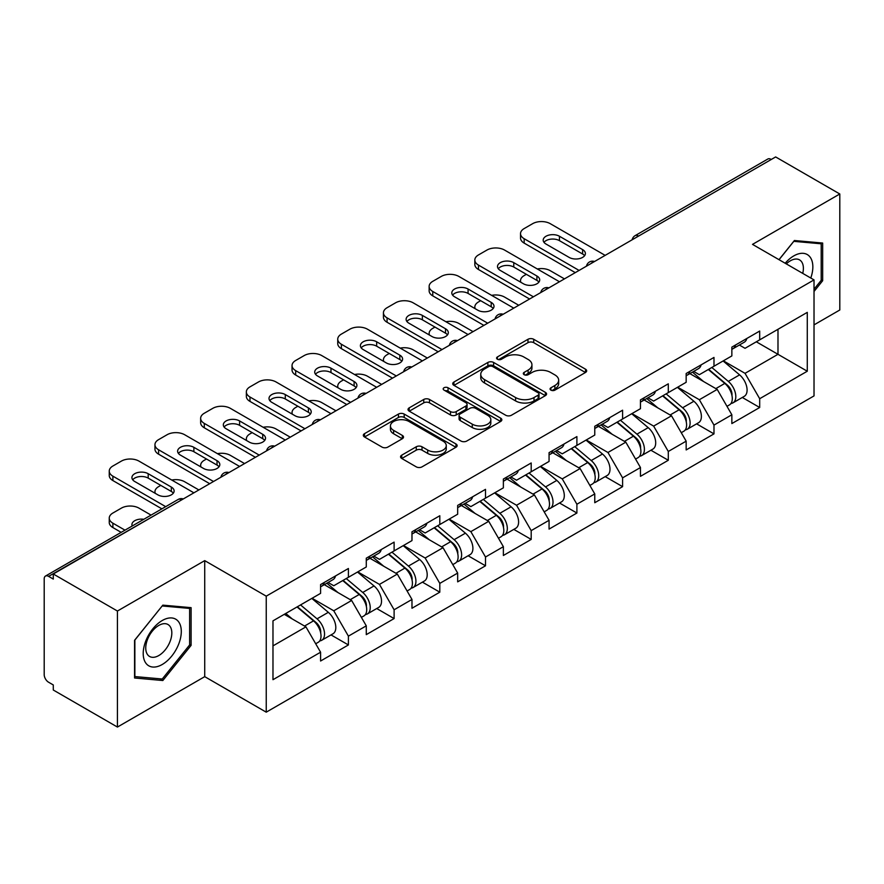 <?xml version="1.0" encoding="UTF-8"?>
<svg xmlns="http://www.w3.org/2000/svg" width="884" height="884" viewBox="0 0 884 884"><rect width="100%" height="100%" fill="white"/><g stroke="black" fill="none" stroke-linecap="round" stroke-linejoin="round"><path stroke-width="1.33" d="M550.909 390.131A2.851 1.646 0 0 0 554.931 390.131L585.484 372.484A4.066 2.343 0 0 0 586.678 370.827A4.066 2.343 0 0 0 585.484 369.169L533.726 339.29A4.066 2.343 0 0 0 527.98 339.29L497.427 356.926A2.851 1.646 0 0 0 496.587 358.086A2.851 1.646 0 0 0 497.427 359.247A2.851 1.646 0 0 0 501.449 359.247L505.405 356.97A13.017 7.514 0 0 1 523.803 356.97L528.124 359.457A13.017 7.514 0 0 1 531.936 364.772A13.017 7.514 0 0 1 528.124 370.087L524.168 372.363A2.851 1.646 0 0 0 523.328 373.523A2.851 1.646 0 0 0 524.168 374.694A2.851 1.646 0 0 0 528.19 374.694L532.146 372.407A13.017 7.514 0 0 1 550.544 372.407L554.865 374.893A13.017 7.514 0 0 1 558.666 380.208A13.017 7.514 0 0 1 554.865 385.523L550.909 387.8A2.851 1.646 0 0 0 550.069 388.971A2.851 1.646 0 0 0 550.909 390.131L550.909 387.8M401.745 455.161A4.066 2.343 0 0 0 400.562 456.818A4.066 2.343 0 0 0 401.745 458.476L416.265 466.863A4.066 2.343 0 0 0 422.022 466.863L455.945 447.271A4.066 2.343 0 0 0 457.138 445.613A4.066 2.343 0 0 0 455.945 443.956L404.198 414.077A4.066 2.343 0 0 0 398.441 414.077L364.517 433.657A4.066 2.343 0 0 0 363.324 435.326A4.066 2.343 0 0 0 364.517 436.983L382.054 447.105A4.066 2.343 0 0 0 387.8 447.105L402.319 438.729A4.066 2.343 0 0 0 403.513 437.061A4.066 2.343 0 0 0 402.319 435.403L393.623 430.386A10.873 6.276 0 0 1 390.441 425.944A10.873 6.276 0 0 1 397.159 420.143A10.873 6.276 0 0 1 409.005 421.502L443.083 441.171A10.873 6.276 0 0 1 446.265 445.613A10.873 6.276 0 0 1 439.558 451.415A10.873 6.276 0 0 1 427.701 450.055L422.022 446.774A4.066 2.343 0 0 0 416.265 446.774L401.745 455.161L401.745 458.476M204.723 560.633L117.428 611.032L53.283 574.003L775.644 156.943L839.8 193.983L752.505 244.382L814.02 279.897L266.239 596.159L204.723 560.633L204.723 676.658L266.239 712.173L266.239 596.159M505.692 415.237A4.066 2.343 0 0 0 511.438 415.237L545.373 395.645A4.066 2.343 0 0 0 546.566 393.988A4.066 2.343 0 0 0 545.373 392.33L493.615 362.451A4.066 2.343 0 0 0 487.869 362.451L453.934 382.032A4.066 2.343 0 0 0 452.741 383.7A4.066 2.343 0 0 0 453.934 385.358L505.692 415.237M445.149 390.739A2.851 1.646 0 0 1 448.044 391.148L448.044 387.767L500.664 418.143A4.066 2.343 0 0 1 501.847 419.801A4.066 2.343 0 0 1 500.664 421.458L466.73 441.05A4.066 2.343 0 0 1 460.984 441.05L409.226 411.171L409.226 407.844A4.066 2.343 0 0 0 408.032 409.513A4.066 2.343 0 0 0 409.226 411.171M409.226 407.844L423.745 399.469A4.066 2.343 0 0 1 429.491 399.469L450.486 411.579A4.066 2.343 0 0 0 456.232 411.579L465.868 406.021A4.066 2.343 0 0 0 467.061 404.364A4.066 2.343 0 0 0 465.868 402.706L444.011 390.087A2.851 1.646 0 0 1 443.182 388.927A2.851 1.646 0 0 1 444.939 387.402A2.851 1.646 0 0 1 448.044 387.767M266.239 712.173L814.02 395.91L814.02 279.897M331.025 634.911L348.406 644.944L348.406 636.149L333.765 610.789L312.085 598.269M348.406 644.944L320.583 661.011L320.583 652.215L272.979 679.697L272.979 620.844L320.583 593.363L320.583 584.567L348.406 568.5L348.406 577.296L366.274 566.976L366.274 558.191L394.109 542.124L394.109 550.909L411.977 540.599L411.977 531.803L439.801 515.737L439.801 524.532L457.669 514.212L457.669 505.416L485.504 489.349L485.504 498.145L503.372 487.835L503.372 479.04L531.196 462.973L531.196 471.769L549.063 461.448L549.063 452.652L576.898 436.586L576.898 445.381L594.766 435.061L594.766 426.276L622.59 410.209L622.59 418.994L640.458 408.684L640.458 399.888L668.293 383.822L668.293 392.618L686.161 382.297L686.161 373.501L713.985 357.434L713.985 366.23L731.853 355.921L731.853 347.125L759.688 331.058L759.688 339.854L807.28 312.372L807.28 371.225L759.688 398.706L745.035 373.335L723.355 360.827M742.306 397.469L759.688 407.502L759.688 398.706M759.688 407.502L731.853 423.569L731.853 414.773L713.985 425.094L699.343 399.723L677.663 387.203M696.603 423.845L713.985 433.878L713.985 425.094M713.985 433.878L686.161 449.945L686.161 441.16L668.293 451.47L653.641 426.099L631.961 413.59M650.911 450.232L668.293 460.266L668.293 451.47M668.293 460.266L640.458 476.332L640.458 467.537L622.59 477.857L607.949 452.486L586.269 439.967M605.209 476.62L622.59 486.653L622.59 477.857M622.59 486.653L594.766 502.72L594.766 493.924L576.898 504.234L562.246 478.874L540.566 466.354M559.517 502.996L576.898 513.029L576.898 504.234M576.898 513.029L549.063 529.096L549.063 520.3L531.196 530.621L516.554 505.25L494.874 492.742M513.814 529.383L531.196 539.417L531.196 530.621M531.196 539.417L503.372 555.483L503.372 546.688L485.504 557.008L470.852 531.638L449.171 519.118M468.122 555.76L485.504 565.793L485.504 557.008M485.504 565.793L457.669 581.86L457.669 573.075L439.801 583.385L425.16 558.014L403.48 545.505M422.419 582.147L439.801 592.181L439.801 583.385M439.801 592.181L411.977 608.247L411.977 599.451L394.109 609.772L379.457 584.401L357.777 571.882M376.728 608.535L394.109 618.568L394.109 609.772M394.109 618.568L366.274 634.635L366.274 625.839L348.406 636.149M328.097 582.49L333.765 585.749L348.406 577.296M333.765 610.789L351.633 600.468L324.295 584.678M366.274 625.839L351.633 600.468M373.799 556.102L379.457 559.373L394.109 550.909M379.457 584.401L397.325 574.081L369.987 558.301M411.977 599.451L397.325 574.081M419.491 529.715L425.16 532.986L439.801 524.532M425.16 558.014L443.028 547.704L415.69 531.914M457.669 573.075L443.028 547.704M465.194 503.339L470.852 506.609L485.504 498.145M470.852 531.638L488.719 521.317L461.382 505.537M503.372 546.688L488.719 521.317M510.886 476.951L516.554 480.222L531.196 471.769M516.554 505.25L534.422 494.941L507.084 479.15M549.063 520.3L534.422 494.941M556.588 450.564L562.246 453.835L576.898 445.381M562.246 478.874L580.114 468.553L552.776 452.763M594.766 493.924L580.114 468.553M602.28 424.187L607.949 427.458L622.59 418.994M607.949 452.486L625.817 442.166L598.479 426.386M640.458 467.537L625.817 442.166M647.983 397.8L653.641 401.071L668.293 392.618M653.641 426.099L671.509 415.789L644.171 399.999M686.161 441.16L671.509 415.789M693.675 371.424L699.343 374.694L713.985 366.23M699.343 399.723L717.211 389.402L689.874 373.623M731.853 414.773L717.211 389.402M771.257 159.485L638.557 236.094M636.69 237.177A6.21 3.591 120 0 1 638.259 235.929A6.21 3.591 60 0 0 635.154 235.619L767.853 159.01A6.21 3.591 60 0 1 770.959 159.308M739.378 345.036L745.035 348.307L759.688 339.854M745.035 373.335L777.986 354.307L777.986 329.279L807.28 312.372M756.317 341.799L807.28 371.225M814.02 324.881L839.8 309.997L839.8 193.983M117.428 611.032L117.428 727.057L53.283 690.017L53.283 684.945L48.598 682.238A6.21 3.591 -120 0 1 44.2 674.625L44.2 578.898A6.21 3.591 -120 0 1 45.482 576.059A6.21 3.591 -120 0 1 48.598 576.368L53.283 579.075L53.283 574.003M117.428 727.057L204.723 676.658M272.979 645.872L305.93 626.855L284.261 614.336M320.583 652.215L305.93 626.855M814.02 291.477L822.661 280.725L822.661 243.045L794.396 240.514L778.992 259.675M191.11 607.662L162.833 605.142L134.567 640.303L134.567 677.995L162.833 680.525L191.11 645.353L191.11 607.662M552.047 390.529L554.865 388.905A13.017 7.514 0 0 0 558.666 383.59L558.666 380.208M531.936 364.772L531.936 368.153A13.017 7.514 0 0 1 528.124 373.468L525.306 375.092M585.429 372.518L533.726 342.672A4.066 2.343 0 0 0 527.98 342.672L498.565 359.655M545.317 395.678L493.615 365.832A4.066 2.343 0 0 0 487.869 365.832L453.989 385.391M538.179 395.148A2.851 1.646 0 0 0 539.019 393.988A2.851 1.646 0 0 0 538.179 392.827L492.753 366.595A2.851 1.646 0 0 0 488.73 366.595L484.554 369.004A13.017 7.514 0 0 0 480.752 374.319A13.017 7.514 0 0 0 484.554 379.623L515.615 397.557A13.017 7.514 0 0 0 534.013 397.557L538.179 395.148L538.179 398.529A2.851 1.646 0 0 0 539.019 397.369L539.019 393.988M480.752 374.319L480.752 377.7A13.017 7.514 0 0 0 484.554 383.015L484.554 379.623M538.179 398.529L534.013 400.938A13.017 7.514 0 0 1 515.615 400.938L484.554 383.015M409.281 411.204L423.745 402.85L423.745 399.469M467.061 404.364L467.061 407.745A4.066 2.343 0 0 1 465.868 409.402L456.232 414.972A4.066 2.343 0 0 1 450.486 414.972L429.491 402.85A4.066 2.343 0 0 0 423.745 402.85M448.044 391.148L500.609 421.491M472.266 424.154A10.873 6.276 0 0 0 484.123 425.524A10.873 6.276 0 0 0 490.83 419.723A10.873 6.276 0 0 0 487.648 415.281L475.647 408.342A4.066 2.343 0 0 0 469.89 408.342L460.266 413.911A4.066 2.343 0 0 0 459.072 415.568A4.066 2.343 0 0 0 460.266 417.226L472.266 424.154L472.266 427.547A10.873 6.276 0 0 0 484.123 428.906A10.873 6.276 0 0 0 490.83 423.104L490.83 419.723M459.072 415.568L459.072 418.95A4.066 2.343 0 0 0 460.266 420.607L460.266 417.226M472.266 427.547L460.266 420.607M446.265 445.613L446.265 448.995A10.873 6.276 0 0 1 439.558 454.796A10.873 6.276 0 0 1 427.701 453.437L422.022 450.155A4.066 2.343 0 0 0 416.265 450.155L401.8 458.509M390.441 425.944L390.441 429.326A10.873 6.276 0 0 0 393.623 433.768L393.623 430.386M402.275 438.762L393.623 433.768M455.89 447.304L404.198 417.458A4.066 2.343 0 0 0 398.441 417.458L364.573 437.016M821.203 279.885L822.661 280.725M189.64 644.513L191.11 645.353M159.849 678.801L162.833 680.525M728.372 386.043L726.316 384.849M730.991 403.469A13.669 7.89 -120 0 0 732.98 402.85A13.669 7.89 -120 0 0 735.433 393.292A13.669 7.89 -120 0 0 728.317 381.391L711.83 367.479M732.98 402.85L744.251 396.341A13.669 7.89 -120 0 0 746.715 386.783A13.669 7.89 -120 0 0 739.599 374.871L723.112 360.97M708.659 369.313L727.455 385.181A8.287 4.785 60 0 1 731.93 395.391M564.445 278.88L550.235 270.681A12.431 7.171 0 0 0 537.339 268.979M526.367 274.316L524.168 275.587A12.431 7.171 0 0 0 520.532 280.659A12.431 7.171 0 0 0 520.853 282.294M726.968 406.32L729.466 404.883A13.669 7.89 -120 0 0 731.919 395.325A13.669 7.89 -120 0 0 724.803 383.413L708.316 369.512M703.565 381.523L692.437 372.142M543.991 242.349A9.525 5.503 180 0 1 559.462 240.658L582.611 254.017A9.525 5.503 180 0 1 584.6 255.708M575.285 272.626L524.168 243.111A12.431 7.171 180 0 1 520.532 238.039L520.532 233.641A12.431 7.171 0 0 0 524.168 238.713L524.168 243.111M735.521 345.003A13.669 7.89 60 0 1 732.98 348.727A13.669 7.89 60 0 1 731.853 349.191M746.803 338.495A13.669 7.89 60 0 1 744.251 342.219L732.98 348.727M520.532 233.641A12.431 7.171 0 0 1 524.168 228.569L532.665 223.663A12.431 7.171 0 0 1 550.235 223.663L605.164 255.377M579.086 270.427L524.168 238.713M559.462 236.26L582.611 249.62A9.525 5.503 180 0 1 585.396 253.509A9.525 5.503 180 0 1 579.517 258.592A9.525 5.503 180 0 1 569.13 257.399L545.992 244.039A9.525 5.503 180 0 1 543.196 240.15A9.525 5.503 180 0 1 549.086 235.067A9.525 5.503 180 0 1 559.462 236.26L559.462 240.658M810.783 278.029A26.929 15.547 120 0 0 793.81 255.885A26.929 15.547 120 0 0 785.18 263.244M802.738 273.377A18.431 10.641 120 0 0 799.556 259.896A18.431 10.641 120 0 0 790.34 260.813A18.431 10.641 120 0 0 786.296 263.885M779.058 259.708L793.81 241.343L821.203 243.796L821.203 280.316L814.02 289.245M819.38 242.746L821.203 243.796M145.761 663.011A26.929 15.547 120 0 0 171.772 656.038A26.929 15.547 120 0 0 178.745 621.982A26.929 15.547 120 0 0 152.733 628.955A26.929 15.547 120 0 0 145.761 663.011M147.495 654.536A18.431 10.641 120 0 0 149.562 656.458A18.431 10.641 120 0 0 166.722 647.85A18.431 10.641 120 0 0 170.071 626.447A18.431 10.641 120 0 0 168.004 624.524A18.431 10.641 120 0 0 150.844 633.132A18.431 10.641 120 0 0 147.495 654.536M162.247 605.971L189.64 608.424L189.64 644.944L162.247 679.011L134.865 676.569L134.865 640.049L162.192 605.938M187.828 607.374L189.64 608.424M682.669 412.419L680.625 411.237M685.299 429.845A13.669 7.89 -120 0 0 687.277 429.237A13.669 7.89 -120 0 0 689.741 419.679A13.669 7.89 -120 0 0 682.614 407.767L666.127 393.866M687.277 429.237L698.559 422.718A13.669 7.89 -120 0 0 701.012 413.171A13.669 7.89 -120 0 0 693.896 401.259L677.409 387.347M662.956 395.689L681.763 411.557A8.287 4.785 60 0 1 686.238 421.767M518.742 305.267L504.543 297.068A12.431 7.171 0 0 0 491.637 295.367M480.664 300.704L478.465 301.963A12.431 7.171 0 0 0 474.83 307.046A12.431 7.171 0 0 0 475.161 308.682M681.277 432.696L683.763 431.259A13.669 7.89 -120 0 0 686.227 421.712A13.669 7.89 -120 0 0 679.1 409.8L662.613 395.888M657.862 407.911L646.734 398.518M636.977 438.807L634.922 437.624M639.596 456.232A13.669 7.89 -120 0 0 641.585 455.614A13.669 7.89 -120 0 0 644.038 446.066A13.669 7.89 -120 0 0 636.922 434.154L620.435 420.243M641.585 455.614L652.867 449.105A13.669 7.89 -120 0 0 655.32 439.547A13.669 7.89 -120 0 0 648.204 427.646L631.717 413.734M617.264 422.077L636.06 437.945A8.287 4.785 60 0 1 640.535 448.155M473.05 331.644L458.84 323.445A12.431 7.171 0 0 0 445.945 321.743M434.972 327.08L432.773 328.351A12.431 7.171 0 0 0 429.138 333.423A12.431 7.171 0 0 0 429.458 335.058M635.574 459.083L638.071 457.647A13.669 7.89 -120 0 0 640.524 448.089A13.669 7.89 -120 0 0 633.408 436.188L616.921 422.276M612.17 434.287L601.043 424.906M591.274 465.183L589.23 464.001M593.904 482.62A13.669 7.89 -120 0 0 595.882 482.001A13.669 7.89 -120 0 0 598.346 472.443A13.669 7.89 -120 0 0 591.219 460.542L574.733 446.63M595.882 482.001L607.164 475.493A13.669 7.89 -120 0 0 609.617 465.934A13.669 7.89 -120 0 0 602.501 454.022L586.015 440.122M571.561 448.464L590.368 464.332A8.287 4.785 60 0 1 594.844 474.531M427.348 358.031L413.148 349.832A12.431 7.171 0 0 0 400.242 348.13M389.269 353.467L387.07 354.738A12.431 7.171 0 0 0 383.435 359.81A12.431 7.171 0 0 0 383.767 361.446M589.882 485.471L592.368 484.023A13.669 7.89 -120 0 0 594.833 474.476A13.669 7.89 -120 0 0 587.705 462.564L571.219 448.652M566.467 460.674L555.34 451.282M545.583 491.57L543.527 490.388M548.202 508.996A13.669 7.89 -120 0 0 550.191 508.377A13.669 7.89 -120 0 0 552.644 498.83A13.669 7.89 -120 0 0 545.527 486.918L529.041 473.006M550.191 508.377L561.473 501.869A13.669 7.89 -120 0 0 563.926 492.322A13.669 7.89 -120 0 0 556.809 480.41L540.323 466.498M525.87 474.841L544.666 490.708A8.287 4.785 60 0 1 549.141 500.919M381.656 384.418L367.446 376.208A12.431 7.171 0 0 0 354.55 374.518M343.578 379.844L341.379 381.114A12.431 7.171 0 0 0 337.743 386.186A12.431 7.171 0 0 0 338.064 387.833M544.179 511.847L546.677 510.411A13.669 7.89 -120 0 0 549.13 500.863A13.669 7.89 -120 0 0 542.014 488.951L525.527 475.039M520.775 487.051L509.648 477.669M499.88 517.958L497.836 516.764M502.51 535.384A13.669 7.89 -120 0 0 504.488 534.765A13.669 7.89 -120 0 0 506.952 525.218A13.669 7.89 -120 0 0 499.825 513.306L483.338 499.394M504.488 534.765L515.77 528.256A13.669 7.89 -120 0 0 518.223 518.698A13.669 7.89 -120 0 0 511.107 506.797L494.62 492.885M480.167 501.228L498.974 517.096A8.287 4.785 60 0 1 503.449 527.306M335.953 410.795L321.754 402.596A12.431 7.171 0 0 0 308.847 400.894M297.875 406.231L295.676 407.502A12.431 7.171 0 0 0 292.04 412.574A12.431 7.171 0 0 0 292.372 414.209M498.488 538.234L500.974 536.798A13.669 7.89 -120 0 0 503.438 527.24A13.669 7.89 -120 0 0 496.311 515.328L479.824 501.427M475.073 513.438L463.945 504.057M498.3 268.736A9.525 5.503 180 0 1 513.77 267.045L536.908 280.405A9.525 5.503 180 0 1 538.909 282.095M529.582 299.002L478.465 269.498A12.431 7.171 180 0 1 474.83 264.427L474.83 260.029A12.431 7.171 0 0 0 478.465 265.101L478.465 269.498M689.829 371.391A13.669 7.89 60 0 1 687.277 375.114A13.669 7.89 60 0 1 686.161 375.578M701.1 364.871A13.669 7.89 60 0 1 698.559 368.606L687.277 375.114M474.83 260.029A12.431 7.171 0 0 1 478.465 254.946L486.962 250.05A12.431 7.171 0 0 1 504.543 250.05L559.462 281.753M533.395 296.803L478.465 265.101M513.77 262.647L536.908 276.007A9.525 5.503 180 0 1 539.704 279.897A9.525 5.503 180 0 1 533.814 284.979A9.525 5.503 180 0 1 523.438 283.786L500.289 270.427A9.525 5.503 180 0 1 497.504 266.537A9.525 5.503 180 0 1 503.383 261.454A9.525 5.503 180 0 1 513.77 262.647L513.77 267.045M452.597 295.112A9.525 5.503 180 0 1 468.067 293.422L491.217 306.781A9.525 5.503 180 0 1 493.206 308.483M483.891 325.389L432.773 295.875A12.431 7.171 180 0 1 429.138 290.803L429.138 286.405A12.431 7.171 0 0 0 432.773 291.477L432.773 295.875M644.127 397.767A13.669 7.89 60 0 1 641.585 401.491A13.669 7.89 60 0 1 640.458 401.955M655.409 391.258A13.669 7.89 60 0 1 652.867 394.982L641.585 401.491M429.138 286.405A12.431 7.171 0 0 1 432.773 281.333L441.271 276.427A12.431 7.171 0 0 1 458.84 276.427L513.77 308.14M487.692 323.19L432.773 291.477M468.067 289.024L491.217 302.394A9.525 5.503 180 0 1 494.001 306.284A9.525 5.503 180 0 1 488.123 311.367A9.525 5.503 180 0 1 477.736 310.173L454.597 296.803A9.525 5.503 180 0 1 451.801 292.913A9.525 5.503 180 0 1 457.691 287.841A9.525 5.503 180 0 1 468.067 289.024L468.067 293.422M406.905 321.5A9.525 5.503 180 0 1 422.375 319.809L445.514 333.169A9.525 5.503 180 0 1 447.514 334.859M438.188 351.777L387.07 322.262A12.431 7.171 180 0 1 383.435 317.19L383.435 312.792A12.431 7.171 0 0 0 387.07 317.864L387.07 322.262M598.435 424.154A13.669 7.89 60 0 1 595.882 427.878A13.669 7.89 60 0 1 594.766 428.342M609.706 417.646A13.669 7.89 60 0 1 607.164 421.37L595.882 427.878M383.435 312.792A12.431 7.171 0 0 1 387.07 307.72L395.568 302.814A12.431 7.171 0 0 1 413.148 302.814L468.067 334.528M442 349.578L387.07 317.864M422.375 315.411L445.514 328.771A9.525 5.503 180 0 1 448.31 332.66A9.525 5.503 180 0 1 442.42 337.743A9.525 5.503 180 0 1 432.044 336.55L408.894 323.19A9.525 5.503 180 0 1 406.11 319.301A9.525 5.503 180 0 1 411.988 314.218A9.525 5.503 180 0 1 422.375 315.411L422.375 319.809M361.202 347.887A9.525 5.503 180 0 1 376.672 346.197L399.822 359.556A9.525 5.503 180 0 1 401.811 361.247M392.496 378.153L341.379 348.65A12.431 7.171 180 0 1 337.743 343.567L337.743 339.169A12.431 7.171 0 0 0 341.379 344.252L341.379 348.65M552.732 450.542A13.669 7.89 60 0 1 550.191 454.266A13.669 7.89 60 0 1 549.063 454.73M564.014 444.022A13.669 7.89 60 0 1 561.473 447.746L550.191 454.266M337.743 339.169A12.431 7.171 0 0 1 341.379 334.097L349.876 329.191A12.431 7.171 0 0 1 367.446 329.191L422.375 360.904M396.297 375.954L341.379 344.252M376.672 341.799L399.822 355.158A9.525 5.503 180 0 1 402.607 359.048A9.525 5.503 180 0 1 396.728 364.131A9.525 5.503 180 0 1 386.341 362.937L363.202 349.578A9.525 5.503 180 0 1 360.407 345.688A9.525 5.503 180 0 1 366.296 340.605A9.525 5.503 180 0 1 376.672 341.799L376.672 346.197M315.511 374.263A9.525 5.503 180 0 1 330.981 372.573L354.119 385.932A9.525 5.503 180 0 1 356.119 387.623M346.793 404.541L295.676 375.026A12.431 7.171 180 0 1 292.04 369.954L292.04 365.556A12.431 7.171 0 0 0 295.676 370.628L295.676 375.026M507.04 476.918A13.669 7.89 60 0 1 504.488 480.642A13.669 7.89 60 0 1 503.372 481.106M518.311 470.41A13.669 7.89 60 0 1 515.77 474.133L504.488 480.642M292.04 365.556A12.431 7.171 0 0 1 295.676 360.484L304.173 355.578A12.431 7.171 0 0 1 321.754 355.578L376.672 387.291M350.605 402.342L295.676 370.628M330.981 368.175L354.119 381.534A9.525 5.503 180 0 1 356.915 385.424A9.525 5.503 180 0 1 351.025 390.507A9.525 5.503 180 0 1 340.649 389.314L317.5 375.954A9.525 5.503 180 0 1 314.715 372.065A9.525 5.503 180 0 1 320.594 366.982A9.525 5.503 180 0 1 330.981 368.175L330.981 372.573M454.188 544.334L452.133 543.152M456.807 561.76A13.669 7.89 -120 0 0 458.796 561.152A13.669 7.89 -120 0 0 461.249 551.594A13.669 7.89 -120 0 0 454.133 539.682L437.646 525.781M458.796 561.152L470.078 554.633A13.669 7.89 -120 0 0 472.531 545.085A13.669 7.89 -120 0 0 465.415 533.174L448.928 519.262M434.475 527.615L453.271 543.472A8.287 4.785 60 0 1 457.746 553.682M290.261 437.182L276.051 428.983A12.431 7.171 0 0 0 263.156 427.281M252.183 432.619L249.984 433.878A12.431 7.171 0 0 0 246.349 438.961A12.431 7.171 0 0 0 246.669 440.597M452.785 564.611L455.282 563.174A13.669 7.89 -120 0 0 457.735 553.627A13.669 7.89 -120 0 0 450.619 541.715L434.132 527.803M429.381 539.826L418.254 530.433M269.808 400.651A9.525 5.503 180 0 1 285.278 398.96L308.428 412.32A9.525 5.503 180 0 1 310.417 414.01M301.101 430.917L249.984 401.413A12.431 7.171 180 0 1 246.349 396.341L246.349 391.943A12.431 7.171 0 0 0 249.984 397.015L249.984 401.413M461.337 503.305A13.669 7.89 60 0 1 458.796 507.029A13.669 7.89 60 0 1 457.669 507.493M472.62 496.797A13.669 7.89 60 0 1 470.078 500.521L458.796 507.029M246.349 391.943A12.431 7.171 0 0 1 249.984 386.861L258.482 381.965A12.431 7.171 0 0 1 276.051 381.965L330.981 413.668M304.903 428.718L249.984 397.015M285.278 394.562L308.428 407.922A9.525 5.503 180 0 1 311.212 411.811A9.525 5.503 180 0 1 305.334 416.894A9.525 5.503 180 0 1 294.947 415.701L271.808 402.342A9.525 5.503 180 0 1 269.012 398.452A9.525 5.503 180 0 1 274.902 393.369A9.525 5.503 180 0 1 285.278 394.562L285.278 398.96M408.485 570.721L406.441 569.539M411.115 588.147A13.669 7.89 -120 0 0 413.093 587.529A13.669 7.89 -120 0 0 415.557 577.981A13.669 7.89 -120 0 0 408.43 566.069L391.943 552.157M413.093 587.529L424.375 581.02A13.669 7.89 -120 0 0 426.828 571.462A13.669 7.89 -120 0 0 419.712 559.561L403.226 545.649M388.772 553.992L407.579 569.86A8.287 4.785 60 0 1 412.054 580.07M244.559 463.559L230.359 455.359A12.431 7.171 0 0 0 217.464 453.669M206.48 458.995L204.281 460.266A12.431 7.171 0 0 0 200.646 465.338A12.431 7.171 0 0 0 200.977 466.973M407.093 590.998L409.579 589.562A13.669 7.89 -120 0 0 412.043 580.003A13.669 7.89 -120 0 0 404.916 568.103L388.43 554.191M383.678 566.202L372.551 556.821M224.116 427.027A9.525 5.503 180 0 1 239.586 425.337L262.725 438.707A9.525 5.503 180 0 1 264.725 440.398M255.399 457.304L204.281 427.79A12.431 7.171 180 0 1 200.646 422.718L200.646 418.32A12.431 7.171 0 0 0 204.281 423.392L204.281 427.79M415.646 529.682A13.669 7.89 60 0 1 413.093 533.406A13.669 7.89 60 0 1 411.977 533.87M426.917 523.173A13.669 7.89 60 0 1 424.375 526.897L413.093 533.406M200.646 418.32A12.431 7.171 0 0 1 204.281 413.248L212.779 408.342A12.431 7.171 0 0 1 230.359 408.342L285.278 440.055M259.211 455.105L204.281 423.392M239.586 420.939L262.725 434.309A9.525 5.503 180 0 1 265.52 438.199A9.525 5.503 180 0 1 259.631 443.282A9.525 5.503 180 0 1 249.255 442.088L226.105 428.729A9.525 5.503 180 0 1 223.32 424.828A9.525 5.503 180 0 1 229.199 419.756A9.525 5.503 180 0 1 239.586 420.939L239.586 425.337M362.794 597.098L360.738 595.915M365.412 614.535A13.669 7.89 -120 0 0 367.401 613.916A13.669 7.89 -120 0 0 369.855 604.358A13.669 7.89 -120 0 0 362.738 592.457L346.252 578.545M367.401 613.916L378.683 607.407A13.669 7.89 -120 0 0 381.137 597.849A13.669 7.89 -120 0 0 374.02 585.937L357.534 572.036M343.08 580.379L361.887 596.247A8.287 4.785 60 0 1 366.352 606.446M198.867 489.946L184.657 481.747A12.431 7.171 0 0 0 171.761 480.045M160.789 485.382L158.59 486.653A12.431 7.171 0 0 0 154.954 491.725A12.431 7.171 0 0 0 155.275 493.36M361.39 617.386L363.888 615.938A13.669 7.89 -120 0 0 366.341 606.391A13.669 7.89 -120 0 0 359.224 594.479L342.738 580.567M337.986 592.589L326.859 583.197M178.413 453.415A9.525 5.503 180 0 1 193.883 451.724L217.033 465.083A9.525 5.503 180 0 1 219.022 466.774M209.707 483.692L158.59 454.177A12.431 7.171 180 0 1 154.954 449.105L154.954 444.707A12.431 7.171 0 0 0 158.59 449.779L158.59 454.177M369.943 556.069A13.669 7.89 60 0 1 367.401 559.793A13.669 7.89 60 0 1 366.274 560.257M381.225 549.561A13.669 7.89 60 0 1 378.683 553.285L367.401 559.793M154.954 444.707A12.431 7.171 0 0 1 158.59 439.635L167.087 434.729A12.431 7.171 0 0 1 184.657 434.729L239.586 466.443M213.508 481.493L158.59 449.779M193.883 447.326L217.033 460.686A9.525 5.503 180 0 1 219.818 464.575A9.525 5.503 180 0 1 213.939 469.658A9.525 5.503 180 0 1 203.552 468.465L180.413 455.105A9.525 5.503 180 0 1 177.618 451.216A9.525 5.503 180 0 1 183.507 446.133A9.525 5.503 180 0 1 193.883 447.326L193.883 451.724M317.091 623.485L315.047 622.303M319.721 640.911A13.669 7.89 -120 0 0 321.699 640.292A13.669 7.89 -120 0 0 324.163 630.745A13.669 7.89 -120 0 0 317.036 618.833L300.549 604.921M321.699 640.292L332.981 633.784A13.669 7.89 -120 0 0 335.434 624.237A13.669 7.89 -120 0 0 328.318 612.325L311.831 598.413M297.378 606.755L316.185 622.623A8.287 4.785 60 0 1 320.66 632.834M143.816 519.284A9.525 5.503 0 0 0 131.926 524.621A9.525 5.503 0 0 0 132.224 525.98M151.053 515.107L138.965 508.123A12.431 7.171 0 0 0 121.384 508.123L112.887 513.029A12.431 7.171 0 0 0 109.251 518.101A12.431 7.171 0 0 0 112.887 523.184L112.887 527.571L121.174 532.356M124.987 530.157L112.887 523.184M315.698 643.762L318.185 642.325A13.669 7.89 -120 0 0 320.649 632.778A13.669 7.89 -120 0 0 313.522 620.866L297.035 606.954M292.284 618.966L285.764 613.463M112.887 527.571A12.431 7.171 180 0 1 109.251 522.499L109.251 518.101M132.722 479.802A9.525 5.503 180 0 1 148.192 478.111L171.33 491.471A9.525 5.503 180 0 1 173.33 493.161M161.894 508.852L112.887 480.564A12.431 7.171 180 0 1 109.251 475.481L109.251 471.084A12.431 7.171 0 0 0 112.887 476.167L112.887 480.564M324.251 582.457A13.669 7.89 60 0 1 321.699 586.18A13.669 7.89 60 0 1 320.583 586.644M335.522 575.937A13.669 7.89 60 0 1 332.981 579.661L321.699 586.18M109.251 471.084A12.431 7.171 0 0 1 112.887 466.012L121.384 461.105A12.431 7.171 0 0 1 138.965 461.105L193.883 492.819M165.706 506.654L112.887 476.167M148.192 473.713L171.33 487.073A9.525 5.503 180 0 1 174.126 490.963A9.525 5.503 180 0 1 168.236 496.046A9.525 5.503 180 0 1 157.86 494.852L134.711 481.493A9.525 5.503 180 0 1 131.926 477.603A9.525 5.503 180 0 1 137.805 472.52A9.525 5.503 180 0 1 148.192 473.713L148.192 478.111M181.585 499.924L48.598 576.368M182.866 499.184A6.21 3.591 -60 0 0 181.286 499.758A6.21 3.591 -120 0 0 178.181 499.449L45.482 576.059M590.987 263.554A6.21 3.591 120 0 1 592.567 262.305A6.21 3.591 -60 0 1 594.147 261.73M545.295 289.941A6.21 3.591 120 0 1 546.865 288.692A6.21 3.591 -60 0 1 548.445 288.118M499.593 316.317A6.21 3.591 120 0 1 501.173 315.069A6.21 3.591 -60 0 1 502.753 314.505M453.901 342.705A6.21 3.591 120 0 1 455.47 341.456A6.21 3.591 -60 0 1 457.05 340.881M408.198 369.092A6.21 3.591 120 0 1 409.778 367.843A6.21 3.591 -60 0 1 411.358 367.269M362.506 395.468A6.21 3.591 120 0 1 364.075 394.22A6.21 3.591 -60 0 1 365.656 393.645M316.803 421.856A6.21 3.591 120 0 1 318.384 420.607A6.21 3.591 -60 0 1 319.964 420.033M271.112 448.232A6.21 3.591 120 0 1 272.681 446.984A6.21 3.591 -60 0 1 274.261 446.42M225.409 474.62A6.21 3.591 120 0 1 226.989 473.371A6.21 3.591 -60 0 1 228.569 472.796M554.865 388.905L554.865 385.523M524.168 374.694L524.168 372.363M528.124 373.468L528.124 370.087M497.427 359.247L497.427 356.926M527.98 342.672L527.98 339.29M533.726 342.672L533.726 339.29M585.484 372.484L585.484 369.169M453.934 385.358L453.934 382.032M487.869 365.832L487.869 362.451M493.615 365.832L493.615 362.451M545.373 395.645L545.373 392.33M515.615 400.938L515.615 397.557M534.013 400.938L534.013 397.557M429.491 402.85L429.491 399.469M450.486 414.972L450.486 411.579M456.232 414.972L456.232 411.579M465.868 409.402L465.868 406.021M500.664 421.458L500.664 418.143M416.265 450.155L416.265 446.774M422.022 450.155L422.022 446.774M427.701 453.437L427.701 450.055M402.319 438.729L402.319 435.403M364.517 436.983L364.517 433.657M398.441 417.458L398.441 414.077M404.198 417.458L404.198 414.077M455.945 447.271L455.945 443.956M728.317 381.391L739.599 374.871M715.819 388.606L724.803 383.413M582.611 249.62L582.611 254.017M682.614 407.767L693.896 401.259M670.127 414.983L679.1 409.8M636.922 434.154L648.204 427.646M624.424 441.37L633.408 436.188M591.219 460.542L602.501 454.022M578.733 467.747L587.705 462.564M545.527 486.918L556.809 480.41M533.03 494.134L542.014 488.951M499.825 513.306L511.107 506.797M487.338 520.521L496.311 515.328M536.908 276.007L536.908 280.405M491.217 302.394L491.217 306.781M445.514 328.771L445.514 333.169M399.822 355.158L399.822 359.556M354.119 381.534L354.119 385.932M454.133 539.682L465.415 533.174M441.635 546.898L450.619 541.715M308.428 407.922L308.428 412.32M408.43 566.069L419.712 559.561M395.944 573.285L404.916 568.103M262.725 434.309L262.725 438.707M362.738 592.457L374.02 585.937M350.241 599.661L359.224 594.479M217.033 460.686L217.033 465.083M317.036 618.833L328.318 612.325M304.549 626.049L313.522 620.866M171.33 487.073L171.33 491.471M635.154 235.619A6.21 6.21 0 0 0 632.171 239.785M594.556 261.498A6.21 6.21 0 0 0 586.468 266.161M548.865 287.875A6.21 6.21 0 0 0 540.776 292.549M503.162 314.262A6.21 6.21 0 0 0 495.073 318.925M457.47 340.649A6.21 6.21 0 0 0 449.381 345.312M411.767 367.026A6.21 6.21 0 0 0 403.679 371.7M366.075 393.413A6.21 6.21 0 0 0 357.987 398.076M320.373 419.789A6.21 6.21 0 0 0 312.295 424.464M274.681 446.177A6.21 6.21 0 0 0 266.592 450.84M228.978 472.564A6.21 6.21 0 0 0 220.901 477.227M183.286 498.941A6.21 6.21 0 0 0 178.181 499.449M520.532 282.106L520.532 280.659M474.83 308.494L474.83 307.046M429.138 334.87L429.138 333.423M383.435 361.258L383.435 359.81M337.743 387.634L337.743 386.186M292.04 414.021L292.04 412.574M246.349 440.409L246.349 438.961M200.646 466.785L200.646 465.338M154.954 493.173L154.954 491.725"/></g></svg>
